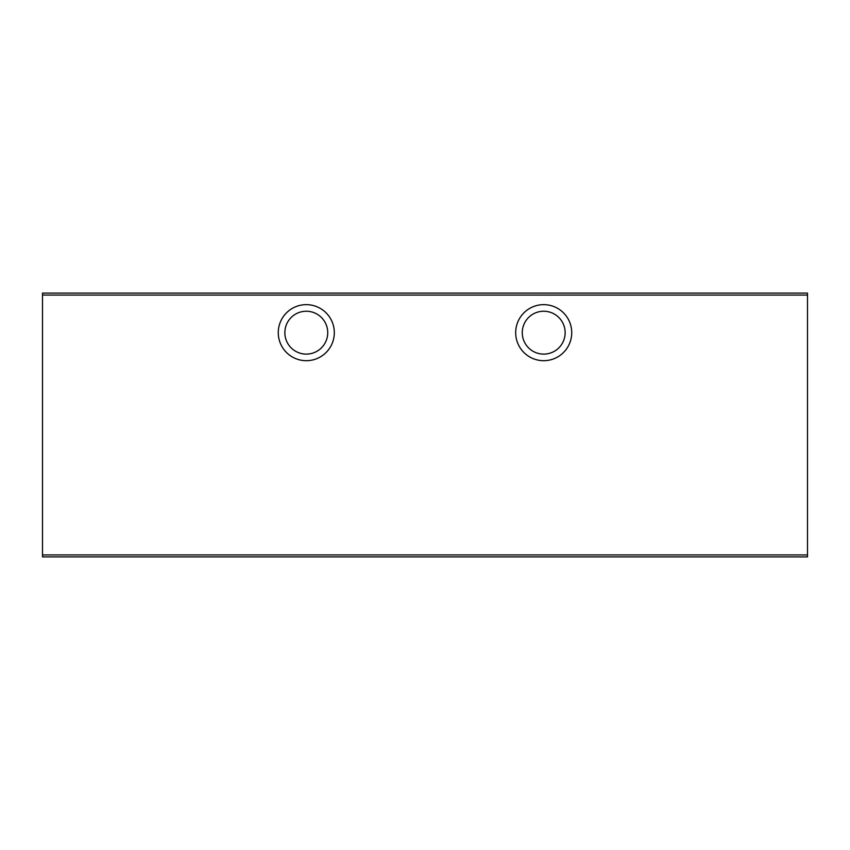 <?xml version="1.0" encoding="UTF-8"?>
<svg xmlns="http://www.w3.org/2000/svg" width="850" height="850" viewBox="0 0 850 850"><rect width="100%" height="100%" fill="white"/><g stroke="black" fill="none" stroke-linecap="round" stroke-linejoin="round"><path stroke-width="1.27" d="M522.272 332.669A21.431 21.431 0 0 1 543.702 311.238A21.431 21.431 0 0 1 565.144 332.669A21.431 21.431 0 0 1 543.702 354.11A21.431 21.431 0 0 1 522.272 332.669M543.702 304.651A28.029 28.029 0 0 1 571.731 332.669A28.029 28.029 0 0 1 543.702 360.697A28.029 28.029 0 0 1 515.684 332.669A28.029 28.029 0 0 1 543.702 304.651M284.856 332.669A21.431 21.431 0 0 1 306.297 311.238A21.431 21.431 0 0 1 327.728 332.669A21.431 21.431 0 0 1 306.297 354.11A21.431 21.431 0 0 1 284.856 332.669M306.297 304.651A28.029 28.029 0 0 1 334.316 332.669A28.029 28.029 0 0 1 306.297 360.697A28.029 28.029 0 0 1 278.269 332.669A28.029 28.029 0 0 1 306.297 304.651M807.5 295.078L807.5 293.101L42.5 293.101L42.5 554.923L807.5 554.923L807.5 295.078L42.5 295.078M807.5 554.923L807.5 556.899L42.5 556.899L42.5 554.923M807.5 293.101L42.5 293.101"/></g></svg>
